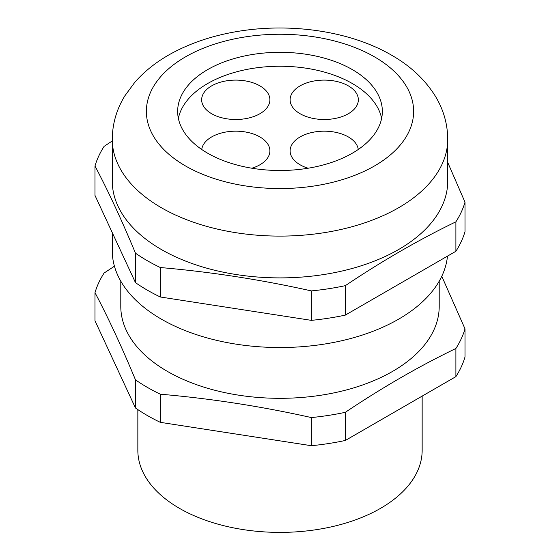 <?xml version="1.0" encoding="UTF-8"?>
<svg xmlns="http://www.w3.org/2000/svg" width="560" height="560" viewBox="0 0 560 560"><rect width="100%" height="100%" fill="white"/><g stroke="black" fill="none" stroke-linecap="round" stroke-linejoin="round"><path stroke-width="0.84" d="M161.392 249.529A167.741 96.845 180 0 1 112.259 181.048L112.259 139.265A167.741 96.845 0 0 0 161.392 207.739A167.741 96.845 0 0 0 344.19 228.732A167.741 96.845 0 0 0 447.741 139.265L447.741 181.048A167.741 96.845 180 0 1 344.19 270.522A167.741 96.845 180 0 1 161.392 249.529M112.259 140.966L104.104 146.37A187.642 108.332 0 0 0 94.997 165.991C108.486 191.597 121.975 220.654 135.464 253.176A187.642 108.332 0 0 0 147.315 260.701A187.642 108.332 0 0 0 160.342 267.54C210.679 271.873 261.016 279.657 311.36 290.906A187.642 108.332 0 0 0 345.345 285.649C382.193 260.911 419.048 239.638 455.896 221.823A187.642 108.332 0 0 0 465.003 202.195L447.741 162.449M352.373 69.622A102.347 59.094 180 0 1 382.347 111.405A102.347 59.094 180 0 1 319.165 165.998A102.347 59.094 180 0 1 207.627 153.188A102.347 59.094 180 0 1 177.653 111.405A102.347 59.094 180 0 1 240.835 56.812A102.347 59.094 180 0 1 352.373 69.622M381.64 118.37A102.347 59.094 0 0 0 352.373 83.552A102.347 59.094 0 0 0 246.484 69.503A102.347 59.094 0 0 0 178.36 118.37M211.645 85.869A34.118 19.698 180 0 1 248.829 81.599A34.118 19.698 180 0 1 269.892 99.799A34.118 19.698 180 0 1 259.896 113.729A34.118 19.698 180 0 1 222.719 117.999A34.118 19.698 180 0 1 201.656 99.799A34.118 19.698 180 0 1 211.645 85.869M201.74 149.492A34.118 19.698 180 0 1 223.832 132.419A34.118 19.698 180 0 1 259.896 136.941A34.118 19.698 180 0 1 269.892 150.871A34.118 19.698 180 0 1 251.902 168.224M308.098 168.224A34.118 19.698 180 0 1 290.108 150.871A34.118 19.698 180 0 1 300.104 136.941A34.118 19.698 180 0 1 336.168 132.419A34.118 19.698 180 0 1 358.26 149.492M348.355 85.869A34.118 19.698 180 0 1 358.344 99.799A34.118 19.698 180 0 1 337.281 117.999A34.118 19.698 180 0 1 300.104 113.729A34.118 19.698 180 0 1 290.108 99.799A34.118 19.698 180 0 1 311.171 81.599A34.118 19.698 180 0 1 348.355 85.869M422.156 396.109L422.156 450.324A142.156 82.068 180 0 1 334.397 526.148A142.156 82.068 180 0 1 179.48 508.354A142.156 82.068 180 0 1 137.844 450.324L137.844 409.612M345.345 440.454A187.642 108.332 180 0 1 311.36 445.711L160.342 422.345A187.642 108.332 180 0 1 147.315 415.506A187.642 108.332 180 0 1 135.464 407.981L94.997 320.796L94.997 292.649C108.486 318.255 121.975 347.319 135.464 379.834A187.642 108.332 0 0 0 147.315 387.359A187.642 108.332 0 0 0 160.342 394.198C210.679 398.531 261.016 406.315 311.36 417.564A187.642 108.332 0 0 0 345.345 412.307C382.193 387.569 419.048 366.296 455.896 348.481L455.896 376.628L345.345 440.454L345.345 412.307M455.896 348.481A187.642 108.332 0 0 0 465.003 328.86L465.003 357A187.642 108.332 180 0 1 455.896 376.628M311.36 417.564L311.36 445.711M465.003 328.86L441.784 276.269M439.208 281.176L439.208 306.397A159.208 91.917 180 0 1 340.928 391.321A159.208 91.917 180 0 1 167.419 371.399A159.208 91.917 180 0 1 120.792 306.397L120.792 281.176M447.475 256.137A167.741 96.845 180 0 1 339.808 341.166A167.741 96.845 180 0 1 161.392 319.165A167.741 96.845 180 0 1 112.259 250.691L112.259 232.638M465.003 202.195L465.003 231.651A187.642 108.332 180 0 1 455.896 251.272L345.345 315.098A187.642 108.332 180 0 1 311.36 320.355L160.342 296.996A187.642 108.332 180 0 1 147.315 290.15A187.642 108.332 180 0 1 135.464 282.632L94.997 195.44L94.997 165.991M135.464 253.176L135.464 282.632M160.342 296.996L160.342 267.54M311.36 290.906L311.36 320.355M345.345 315.098L345.345 285.649M455.896 221.823L455.896 251.272M114.429 266.21L104.104 273.028A187.642 108.332 0 0 0 94.997 292.649M160.342 422.345L160.342 394.198M135.464 379.834L135.464 407.981M185.514 165.956A133.623 77.147 0 0 0 374.486 165.956A133.623 77.147 0 0 0 374.486 56.854A133.623 77.147 0 0 0 185.514 56.854A133.623 77.147 0 0 0 185.514 165.956M112.259 139.265C112.413 123.753 116.606 109.277 124.852 95.844L134.771 82.341C144.802 70.931 157.108 61.264 171.696 53.347C190.253 43.295 211.071 36.19 234.15 32.039C288.218 22.155 349.384 30.59 391.545 55.167C410.312 65.849 424.879 79.464 435.246 96.005C443.429 109.396 447.594 123.816 447.741 139.265"/></g></svg>
